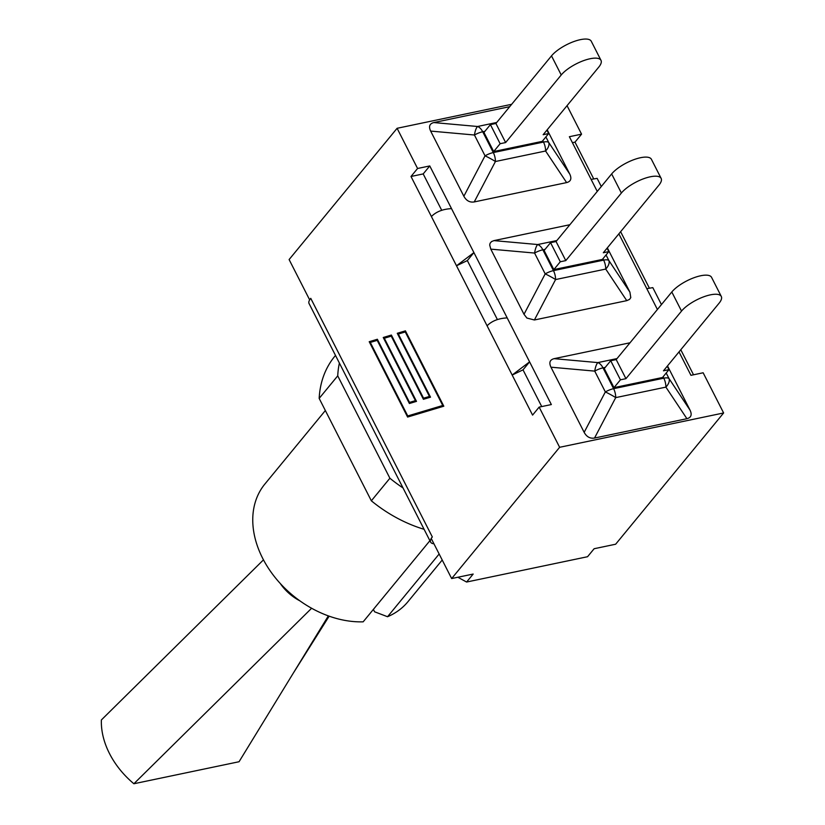 <?xml version="1.0" encoding="UTF-8"?>
<svg xmlns="http://www.w3.org/2000/svg" width="825" height="825" viewBox="0 0 825 825"><rect width="100%" height="100%" fill="white"/><g stroke="black" fill="none" stroke-linecap="round" stroke-linejoin="round"><path stroke-width="1.24" d="M721.298 296.453L711.573 277.355A23.564 8.106 153 0 0 693.98 277.726A23.564 8.106 153 0 0 671.808 291.988L681.533 311.077A23.564 8.106 -27 0 1 703.704 296.814A23.564 8.106 -27 0 1 721.298 296.453A23.564 8.106 -27 0 1 719.07 303.218L663.465 370.807L668.962 369.652L667.219 366.238M668.962 369.652L662.527 377.489L613.996 387.647L604.271 368.558L610.706 360.721L616.203 359.576L671.808 291.988M681.533 311.077L625.938 378.665L616.203 359.576M617.018 358.586L597.877 362.598A12.004 3.465 95.1 0 0 594.732 371.116A12.004 4.125 -27 0 1 603.003 367.868A12.004 6.982 -101.8 0 0 597.877 362.598L554.101 358.669L630.032 342.777M550.956 367.187L594.732 371.116L605.344 391.927A12.004 1.299 27.7 0 1 615.718 397.619A12.004 6.982 -101.8 0 0 613.614 388.678A12.004 4.125 153 0 0 605.344 391.927L584.162 432.352L550.956 367.187C548.821 362.598 549.863 359.762 554.101 358.669M594.536 438.044L615.718 397.619L665.888 387.121A12.004 6.755 -33.7 0 0 669.034 378.593A12.004 4.125 153 0 0 663.785 378.18A12.004 6.982 78.2 0 1 665.888 387.121L686.916 418.698L594.536 438.044C590.112 438.766 586.658 436.868 584.162 432.352M667.497 365.908L690.061 410.18C692.206 414.769 691.154 417.605 686.916 418.698M625.938 378.665L620.431 379.82L610.706 360.721M613.996 387.647L620.431 379.82M661.145 178.396L651.42 159.307A23.564 8.106 153 0 0 633.827 159.679A23.564 8.106 153 0 0 611.655 173.931L621.38 193.019A23.564 8.106 -27 0 1 643.552 178.767A23.564 8.106 -27 0 1 661.145 178.396A23.564 8.106 -27 0 1 658.917 185.161L603.312 252.749L608.809 251.604L607.076 248.181M608.809 251.604L602.374 259.432L553.843 269.589L544.118 250.501L550.553 242.674L556.06 241.519L611.655 173.931M621.38 193.019L565.785 260.607L556.06 241.519M534.394 319.987L555.576 279.562A12.004 6.982 -101.8 0 0 553.462 270.631A12.004 4.125 153 0 0 545.191 273.879A12.004 1.299 27.7 0 1 555.576 279.562L605.736 269.063A12.004 6.755 -33.7 0 0 608.881 260.545A12.004 4.125 153 0 0 603.632 260.123A12.004 6.982 78.2 0 1 605.736 269.063L626.763 300.651L534.394 319.987L526.907 318.048L524.009 314.294L490.803 249.14L489.699 245.015L490.091 243.251L491.535 241.581L493.948 240.611L569.879 224.72M556.865 240.539L537.725 244.54A12.004 3.465 95.1 0 0 534.579 253.058A12.004 4.125 -27 0 1 542.86 249.81A12.004 6.982 -101.8 0 0 537.725 244.54L493.948 240.611M607.344 247.851L629.908 292.132L630.785 297.608L629.547 299.403L626.763 300.651M565.785 260.607L560.288 261.762L550.553 242.674M553.843 269.589L560.288 261.762M600.992 60.338L591.267 41.25A23.564 8.106 153 0 0 573.674 41.621A23.564 8.106 153 0 0 551.502 55.873L561.227 74.972A23.564 8.106 -27 0 1 583.399 60.71A23.564 8.106 -27 0 1 600.992 60.338A23.564 8.106 -27 0 1 598.764 67.114L543.159 134.702L548.656 133.547L546.923 130.133M548.656 133.547L542.221 141.374L493.69 151.542L483.966 132.454L490.411 124.616L495.907 123.461L551.502 55.873M561.227 74.972L505.632 142.56L495.907 123.461M505.632 142.56L500.136 143.705L490.411 124.616M474.241 201.929L495.423 161.514A12.004 6.982 -101.8 0 0 493.309 152.573A12.004 4.125 153 0 0 485.038 155.822A12.004 1.299 27.7 0 1 495.423 161.514L545.593 151.006A12.004 6.755 -33.7 0 0 548.728 142.488A12.004 4.125 153 0 0 543.479 142.065A12.004 6.982 78.2 0 1 545.593 151.006L566.62 182.593L474.241 201.929C469.817 202.651 466.352 200.753 463.856 196.247L430.65 131.082C428.515 126.493 429.557 123.657 433.795 122.564L509.726 106.662M496.712 122.482L477.572 126.493A12.004 3.465 95.1 0 0 474.437 135.011A12.004 4.125 -27 0 1 482.707 131.763A12.004 6.982 -101.8 0 0 477.572 126.493L433.795 122.564M547.192 129.793L569.755 174.075C571.9 178.664 570.848 181.5 566.62 182.593M493.69 151.542L500.136 143.705M511.655 104.311L397.093 128.298L417.574 168.486L429.763 165.938L451.522 208.632L473.911 252.594L467.342 260.576L456.503 265.784L473.911 252.594L529.588 361.855L523.019 369.847L512.17 375.045L529.588 361.855L551.347 404.559L539.148 407.107L559.628 447.294L723.618 412.964L703.148 372.776L690.958 375.323L679.016 351.904M661.444 304.58L652.812 287.626L646.8 288.668L618.863 233.846M601.291 186.522L597.135 178.365L591.123 179.407L569.374 136.713L581.563 134.155L567.043 105.662M403.012 487.936A119.79 88.316 -140.6 0 1 389.895 478.242L337.724 375.849A119.79 88.316 -140.6 0 1 339.384 363.062M429.897 540.705L363.155 621.833A92.617 68.289 -140.6 0 1 271.136 572.22A92.617 68.289 -140.6 0 1 264.887 484.028L325.349 410.53M442.21 560.031L407.942 601.703A92.617 68.289 -140.6 0 1 387.544 616.729L374.591 611.799L373.385 609.417M439.147 554.008L387.544 616.729M335.497 355.42L334.744 356.338A119.79 88.316 39.4 0 0 319.172 398.403L371.343 500.806A119.79 88.316 39.4 0 0 424.091 529.31M319.172 398.403L337.724 375.849M371.343 500.806L389.895 478.242M723.618 412.964L615.646 544.222L594.134 548.728L587.555 556.72L466.599 582.038L473.168 574.056L451.657 578.552L431.176 538.364L432.331 536.962L310.747 298.341L309.757 299.712A18.016 6.198 153 0 0 309.045 303.517L430.629 542.128A18.016 6.198 -27 0 1 431.238 538.498M457.865 577.252L466.599 582.038M507.189 317.903C498.578 318.326 491.875 320.946 487.08 325.782L410.994 176.478L423.194 173.92L441.715 210.292M451.522 208.632C442.912 209.055 436.208 211.685 431.403 216.521M523.019 369.847L541.726 406.57M539.148 407.107L532.579 415.099L487.08 325.782M467.342 260.576L497.392 319.553M572.416 142.684L574.994 142.148L593.474 178.417M620.627 231.712L649.141 287.677M680.78 349.759L693.526 374.787M407.746 415.955L442.736 405.477L405.271 331.949L398.341 334.022L430.516 397.176L423.421 399.3L391.246 336.157L384.316 338.229L416.491 401.373L409.386 403.507L377.211 340.354L370.291 342.437L407.746 415.955L443.396 405.384M442.736 405.477L443.376 405.343M405.271 331.949L405.91 331.815M424.566 398.96L424.122 398.083M391.246 336.157L391.875 336.022M410.541 403.157L410.097 402.291M377.211 340.354L377.85 340.22M397.268 333.29L405.415 330.856L443.809 406.209L407.602 417.058L369.208 341.705L377.355 339.261L409.53 402.404L415.418 400.641L383.243 337.497L391.39 335.053L423.565 398.207L429.443 396.443L397.268 333.29L398.465 333.042L398.887 333.867M429.443 396.443L430.083 396.309M430.103 396.351L423.565 398.207M391.432 335.146L384.44 337.25L384.852 338.064M383.243 337.497L384.44 337.25M415.418 400.641L409.53 402.404M377.407 339.353L370.404 341.447L370.827 342.272M369.208 341.705L370.404 341.447M408.313 415.841L408.757 416.707M405.467 330.949L398.465 333.042M433.929 543.778A18.016 6.198 -27 0 1 430.629 542.128M309.757 299.712A18.016 6.198 -27 0 1 310.747 298.341M429.763 165.938L423.194 173.92M417.574 168.486L410.994 176.478M397.093 128.298L289.111 259.555L309.592 299.743M559.628 447.294L451.657 578.552M581.563 134.155L574.994 142.148M299.887 600.847A40.858 30.123 -140.6 0 1 280.273 583.502M328.34 615.893L239.054 761.733L133.887 783.75A76.251 56.224 -140.6 0 1 101.382 719.947L263.474 559.855M311.613 608.262L133.887 783.75M690.061 410.18L669.034 378.593L666.198 373.024M663.083 376.808L663.785 378.18L613.614 388.678L603.003 367.868L605.21 367.403M602.931 258.751L603.632 260.123L553.462 270.631L542.86 249.81L545.067 249.346M490.803 249.14L534.579 253.058L545.191 273.879L524.009 314.294M629.908 292.132L608.881 260.545L606.045 254.966M542.778 140.693L543.479 142.065L493.309 152.573L482.707 131.763L484.914 131.299M430.65 131.082L474.437 135.011L485.038 155.822L463.856 196.247M569.755 174.075L548.728 142.488L545.892 136.919M591.123 179.407L597.259 191.441M646.8 288.668L657.412 309.488M329.144 616.182L293.153 673.365"/></g></svg>
